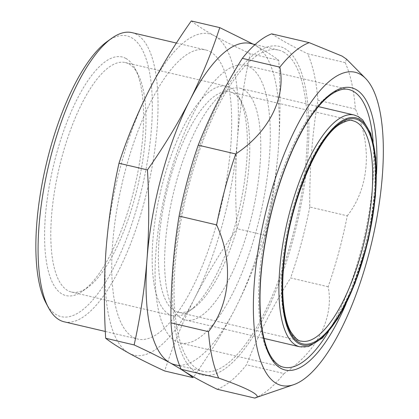 <?xml version="1.0" encoding="UTF-8"?>
<svg xmlns="http://www.w3.org/2000/svg" width="419" height="419" viewBox="0 0 419 419"><rect width="100%" height="100%" fill="white"/><g stroke="black" fill="none" stroke-linecap="round" stroke-linejoin="round"><path stroke-width="0.31" stroke-dasharray="2.1 1.57" d="M346.544 59.163L345.193 62.604L307.677 53.805A183.868 62.929 -76.8 0 1 317.885 100.235C312.113 135.112 309.405 170.701 309.767 207.017L347.283 215.816A183.868 62.929 -76.8 0 1 328.145 286.737C334.331 317.722 317.015 351.777 284.03 373.554L246.513 364.755A183.868 62.929 -76.8 0 1 217.168 389.251M328.145 286.737L290.629 277.938C272.858 306.158 258.151 335.1 246.513 364.755M271.685 33.845C280.646 39.8 292.645 46.451 307.677 53.805M252.987 44.068L255.501 45.451C265.227 50.882 272.979 55.847 278.745 60.341C280.573 90.457 280.442 120.117 278.342 149.316C276.006 178.452 271.701 207.133 265.431 235.352C257.428 260.021 247.467 284.223 235.536 307.97C223.364 331.659 209.228 354.888 193.128 377.65M250.373 43.456A165.007 56.476 -76.8 0 1 255.501 45.451A165.007 56.476 -76.8 0 1 278.342 149.316A165.007 56.476 -76.8 0 1 235.536 307.97A165.007 56.476 -76.8 0 1 175.011 364.755M278.745 60.341L250.284 53.663C236.426 47.274 224.505 41.334 214.533 35.84A165.007 56.476 -76.8 0 1 237.374 139.705A165.007 56.476 -76.8 0 1 194.563 298.359C206.735 274.67 220.871 251.442 236.976 228.68C235.143 198.559 235.274 168.899 237.374 139.705C239.71 110.564 244.015 81.883 250.284 53.663M191.289 20.95C197.077 25.454 204.823 30.419 214.533 35.84A165.007 56.476 -76.8 0 0 148.881 90.63A165.007 56.476 -76.8 0 0 106.075 249.289A165.007 56.476 -76.8 0 0 128.916 353.154A165.007 56.476 -76.8 0 0 194.563 298.359C182.632 322.106 172.67 346.309 164.667 370.977M265.431 235.352L236.976 228.68M125.894 58.43A122.578 41.952 -76.8 0 1 135.038 68.637A122.578 41.952 -76.8 0 1 134.934 185.868A122.578 41.952 -76.8 0 1 82.899 290.917A122.578 41.952 -76.8 0 1 49.782 183.229A122.578 41.952 -76.8 0 1 125.894 58.43M128.984 63.971A117.865 40.339 -76.8 0 1 137.778 73.786A117.865 40.339 -76.8 0 1 137.678 186.513A117.865 40.339 -76.8 0 1 87.644 287.523A117.865 40.339 -76.8 0 1 71.492 292.048A117.865 40.339 -76.8 0 1 59.131 168.087A117.865 40.339 -76.8 0 1 125.318 62.551A117.865 40.339 -76.8 0 1 128.984 63.971M230.335 87.744A117.865 40.339 -76.8 0 1 239.129 97.559A117.865 40.339 -76.8 0 1 239.029 210.28A117.865 40.339 -76.8 0 1 188.995 311.291A117.865 40.339 -76.8 0 1 172.843 315.821A117.865 40.339 -76.8 0 1 160.482 191.86A117.865 40.339 -76.8 0 1 226.669 86.319A117.865 40.339 -76.8 0 1 230.335 87.744M243.575 89.645A119.043 40.743 -76.8 0 1 251.002 218.996A119.043 40.743 -76.8 0 1 185.512 320.001A119.043 40.743 -76.8 0 1 173.031 194.804A119.043 40.743 -76.8 0 1 239.878 88.21A119.043 40.743 -76.8 0 1 243.575 89.645M249.693 66.982A142.617 48.808 -76.8 0 1 258.586 221.944A142.617 48.808 -76.8 0 1 180.128 342.952A142.617 48.808 -76.8 0 1 165.175 192.96A142.617 48.808 -76.8 0 1 245.262 65.259A142.617 48.808 -76.8 0 1 249.693 66.982M283.537 52.024A165.007 56.476 -76.8 0 1 293.824 231.319A165.007 56.476 -76.8 0 1 203.047 371.328A165.007 56.476 -76.8 0 1 185.748 197.784A165.007 56.476 -76.8 0 1 278.41 50.034A165.007 56.476 -76.8 0 1 283.537 52.024M284.517 48.4A168.778 57.764 -76.8 0 1 299.323 213.302A168.778 57.764 -76.8 0 1 215.706 373.8A168.778 57.764 -76.8 0 1 182.134 208.06A168.778 57.764 -76.8 0 1 284.517 48.4M309.767 207.017A183.868 62.929 -76.8 0 1 290.629 277.938M284.03 373.554A183.868 62.929 -76.8 0 1 254.684 398.05M345.193 62.604A183.868 62.929 -76.8 0 1 355.401 109.034L317.885 100.235M347.283 215.816C369.333 187.969 372.528 146.09 355.401 109.034M210.249 51.705A148.509 50.825 -76.8 0 1 219.509 213.072A148.509 50.825 -76.8 0 1 137.809 339.081A148.509 50.825 -76.8 0 1 122.238 182.888A148.509 50.825 -76.8 0 1 205.635 49.913A148.509 50.825 -76.8 0 1 210.249 51.705M131.975 32.635A148.509 50.825 -76.8 0 1 136.589 34.426A148.509 50.825 -76.8 0 1 145.849 195.793A148.509 50.825 -76.8 0 1 64.149 321.802M107.254 41.465A144.173 49.342 -76.8 0 1 131.493 37.668A144.173 49.342 -76.8 0 1 133.158 219.891A144.173 49.342 -76.8 0 1 45.933 302.9M233.425 93.29A113.151 38.726 -76.8 0 1 241.863 102.713A113.151 38.726 -76.8 0 1 241.768 210.925A113.151 38.726 -76.8 0 1 193.735 307.897A113.151 38.726 -76.8 0 1 178.232 312.244A113.151 38.726 -76.8 0 1 166.369 193.238A113.151 38.726 -76.8 0 1 229.905 91.923A113.151 38.726 -76.8 0 1 233.425 93.29M178.232 312.244L301.146 341.071A113.151 38.726 -76.8 0 1 289.283 222.07A113.151 38.726 -76.8 0 1 352.819 120.756L229.905 91.923M373.125 141.365A142.617 48.808 -76.8 0 1 328.496 331.639M180.128 342.952L283.632 367.233A142.617 48.808 -76.8 0 1 268.684 217.236A142.617 48.808 -76.8 0 1 348.77 89.535L245.262 65.259M376.477 174.068A144.974 49.615 -76.8 0 1 346.036 303.833M354.165 115.016A119.043 40.743 -76.8 0 1 357.868 116.456A119.043 40.743 -76.8 0 1 365.289 245.801A119.043 40.743 -76.8 0 1 299.8 346.812M137.778 73.786L135.038 68.637M87.644 287.523L82.899 290.917M71.492 292.048L172.843 315.821M125.318 62.551L226.669 86.319M179.72 365.86L203.047 371.328M255.077 44.561L278.41 50.034M105.321 331.46L137.809 339.081M176.404 43.057L205.635 49.913M241.863 102.713L239.129 97.559M193.735 307.897L188.995 311.291M185.512 320.001L264.012 338.416M239.878 88.21L318.382 106.62"/><path stroke-width="0.63" d="M293.714 384.663L254.684 398.05C263.383 396.599 249.101 388.701 218.692 378.09L181.176 369.291A183.868 62.929 -76.8 0 1 170.962 322.86C170.601 286.549 173.309 250.955 179.086 216.084A183.868 62.929 -76.8 0 1 198.224 145.157C209.861 115.497 224.563 86.56 242.334 58.341A183.868 62.929 -76.8 0 1 271.685 33.845L309.201 42.644L342.134 56.13L346.544 59.163L365.546 78.405A160.886 55.062 -76.8 0 1 371.962 241.464A160.886 55.062 -76.8 0 1 293.714 384.663A160.886 55.062 -76.8 0 1 262.723 225.359A160.886 55.062 -76.8 0 1 360.094 74.2A160.886 55.062 -76.8 0 1 365.546 78.405M254.684 398.05L217.168 389.251C202.131 381.892 190.137 375.241 181.176 369.291M218.692 378.09A183.868 62.929 -76.8 0 1 208.479 331.659C230.539 303.801 233.713 261.912 216.602 224.883L179.086 216.084M208.479 331.659L170.962 322.86M216.602 224.883A183.868 62.929 -76.8 0 1 235.735 153.956C268.741 132.163 286.03 98.104 279.85 67.14L242.334 58.341M235.735 153.956L198.224 145.157M279.85 67.14A183.868 62.929 -76.8 0 1 309.201 42.644M147.441 169.925C163.546 147.158 177.682 123.93 189.854 100.241C201.785 76.499 211.747 52.291 219.75 27.623L191.289 20.95C175.189 43.717 161.053 66.946 148.881 90.63C136.95 114.377 126.988 138.584 118.986 163.248C112.716 191.467 108.411 220.148 106.075 249.289C103.975 278.483 103.844 308.143 105.672 338.264C111.459 342.768 119.206 347.728 128.916 353.154C138.888 358.643 150.809 364.588 164.667 370.977L193.128 377.65C187.361 373.161 179.61 368.196 169.884 362.76A165.007 56.476 -76.8 0 1 147.043 258.9C149.143 229.701 149.274 200.041 147.441 169.925L118.986 163.248M179.72 365.86L175.011 364.755A165.007 56.476 -76.8 0 1 169.884 362.76C159.938 357.281 148.017 351.342 134.132 344.937C140.402 316.717 144.707 288.036 147.043 258.9A165.007 56.476 -76.8 0 1 189.854 100.241A165.007 56.476 -76.8 0 1 250.373 43.456L255.077 44.561M134.132 344.937L105.672 338.264M219.75 27.623L252.987 44.068M105.321 331.46L64.149 321.802A148.509 50.825 -76.8 0 1 48.452 307.64A148.509 50.825 -76.8 0 1 48.578 165.61A148.509 50.825 -76.8 0 1 111.622 38.339A148.509 50.825 -76.8 0 1 131.975 32.635L176.404 43.057M48.452 307.64L45.933 302.9A144.173 49.342 -76.8 0 1 46.053 165.018A144.173 49.342 -76.8 0 1 107.254 41.465L111.622 38.339M359.104 120.358A115.508 39.533 -76.8 0 1 345.13 304.126A115.508 39.533 -76.8 0 1 283.186 269.773A115.508 39.533 -76.8 0 1 359.104 120.358M359.413 119.226A116.686 39.936 -76.8 0 1 345.293 304.864A116.686 39.936 -76.8 0 1 282.715 270.166A116.686 39.936 -76.8 0 1 359.413 119.226M356.339 122.118A113.151 38.726 -76.8 0 1 363.393 245.063A113.151 38.726 -76.8 0 1 301.146 341.071C298.815 341.532 295.316 338.358 290.645 331.549C288.183 327.04 286.266 321.143 284.878 313.852C281.893 297.443 281.956 277.289 285.072 253.39C291.839 198.543 317.597 138.349 339.264 124.553C346.466 120.578 350.981 119.31 352.819 120.756A113.151 38.726 -76.8 0 1 356.339 122.118M328.496 331.639A142.617 48.808 -76.8 0 1 283.632 367.233C280.735 366.599 275.587 364.75 269.873 354.626C266.688 348.655 264.242 340.872 262.524 331.282C259.005 310.788 259.167 285.863 263.006 256.512C268.521 217.1 278.724 180.851 293.614 147.771C305.702 121.803 318.037 104.169 330.612 94.872C340.265 88.215 345.832 88.786 348.77 89.535A142.617 48.808 -76.8 0 1 353.201 91.258A142.617 48.808 -76.8 0 1 373.125 141.365M346.036 303.833A144.974 49.615 -76.8 0 1 270.674 357.554A144.974 49.615 -76.8 0 1 278.598 186.544A144.974 49.615 -76.8 0 1 355.967 89.498A144.974 49.615 -76.8 0 1 376.477 174.068M264.012 338.416L299.8 346.812A119.043 40.743 -76.8 0 1 287.319 221.609A119.043 40.743 -76.8 0 1 354.165 115.016L318.382 106.62M299.8 346.812L308.473 346.555L322.473 338.023L337.73 318.786L355.034 283.328L368.291 240.003L375.424 196.354L375.754 157.733L370.726 133.389L362.728 119.954L358.397 116.66L354.165 115.016"/></g></svg>
